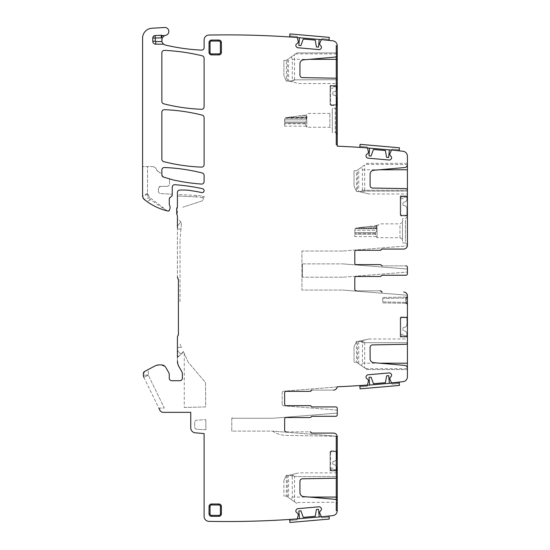 <?xml version="1.0" encoding="UTF-8"?>
<svg xmlns="http://www.w3.org/2000/svg" width="550" height="550" viewBox="0 0 550 550"><rect width="100%" height="100%" fill="white"/><g stroke="black" fill="none" stroke-linecap="round" stroke-linejoin="round"><path stroke-width="0.41" stroke-dasharray="2.75 2.06" d="M336.263 105.531L337.253 105.531L336.263 105.531L336.263 85.525L336.263 105.043L336.263 85.525L336.263 86.687L337.253 86.687L337.253 83.545L336.263 83.545L336.263 86.687L336.263 80.726L336.263 83.545L337.253 83.545L336.263 83.552L336.263 80.726L336.263 83.552L337.253 83.552L337.253 79.839L336.263 79.839L336.263 78.286L336.263 80.726L336.263 79.688L337.253 79.688L292.291 79.839L292.291 59.338L291.39 56.808L296.945 52.917L336.263 52.917L336.263 56.396L336.263 52.917L337.253 52.917L336.263 52.917L336.263 45.753L336.263 52.917L337.253 52.917L337.253 45.753L337.253 54.182L336.263 54.182L336.263 45.753L337.253 45.753L336.263 45.753L337.253 45.753L336.263 45.753L337.253 45.753L336.263 45.753L337.253 45.753L336.263 45.753L336.263 54.182L337.253 54.182A2.963 2.963 0 0 1 334.544 57.138L303.559 59.847A3.953 3.953 0 0 0 299.949 63.786L299.949 75.151A2.468 2.468 0 0 0 302.376 77.619L335.796 78.203A1.485 1.485 0 0 1 337.253 79.688L337.253 86.687L337.253 85.525L337.253 86.687L336.263 86.687L336.263 105.531L337.253 105.531L337.253 144.678L336.263 144.678L337.253 144.678L336.263 144.678L336.263 134.434L336.263 144.678L337.253 144.678L336.263 144.678L336.263 134.434L337.253 134.434L336.263 134.434L336.263 144.678L337.253 144.678L336.263 144.678L337.253 144.678L337.253 134.434L336.263 134.434L336.263 106.274L336.263 134.434L336.263 106.274L337.253 106.274L336.263 106.274L336.263 134.434L337.253 134.434L337.253 106.274L336.263 106.274L336.263 105.531L336.263 106.274L336.263 105.531L337.253 105.531L330.584 105.531L330.584 105.043L330.584 105.531L336.263 105.531L336.263 105.043L336.263 106.274L337.253 106.274L337.253 134.434L337.253 105.531L337.253 106.274L335.273 108.254L335.273 132.461L335.273 108.254L332.31 108.254L332.31 130.976L332.31 108.254M337.253 86.02L330.584 86.02L337.253 86.02L337.253 105.043L337.253 85.525L330.584 85.525L330.584 105.043L330.584 85.525L337.253 85.525M336.263 476.726L337.253 476.726L336.263 476.726M337.253 413.112L272.532 418.275L232.265 418.275L232.265 417.752L232.265 418.275L272.532 418.275L337.253 413.112L337.253 414.817A1.485 1.485 0 0 1 335.768 416.295L312.056 416.295A0.99 0.99 0 0 0 311.135 416.914A0.99 0.99 0 0 1 310.221 417.533L310.076 417.533A0.99 0.99 0 0 0 310.991 416.914A0.99 0.99 0 0 1 310.076 417.533L286.117 417.533A1.485 1.485 0 0 0 284.632 419.011A1.485 1.485 0 0 1 286.117 417.533A1.485 1.485 0 0 0 284.632 419.011L284.632 430.375A1.485 1.485 0 0 0 286.117 431.86A1.485 1.485 0 0 1 284.632 430.375A1.485 1.485 0 0 0 286.117 431.86L310.076 431.86A0.99 0.99 0 0 1 310.991 432.479A0.99 0.99 0 0 0 311.912 433.098L333.548 433.098A3.706 3.706 0 0 1 337.253 436.796L337.253 450.883L336.263 450.883L337.253 450.883L337.253 472.869L336.263 472.862L336.263 475.688L336.263 450.883L336.263 451.371L336.263 450.883L337.253 450.883L337.253 436.796L337.253 450.883L336.263 450.883L336.263 436.796L337.253 436.796L336.263 436.796L337.253 436.796L336.263 436.796L337.253 436.796L336.263 436.796L336.263 450.883L330.584 450.883L330.584 451.371L330.584 450.883L336.263 450.883L336.263 436.796L337.253 436.796L336.263 436.796L336.263 476.575L336.263 472.869L337.253 472.862L337.253 476.726A1.485 1.485 0 0 1 335.796 478.211L302.376 478.796A2.468 2.468 0 0 0 299.949 481.264L299.949 492.628A3.953 3.953 0 0 0 303.559 496.567L334.544 499.276A2.963 2.963 0 0 1 337.253 502.232L336.263 502.507L336.263 503.498L337.253 503.498L337.253 510.661L336.263 510.661L337.253 510.661L336.263 510.661L336.263 503.498L336.263 510.661L337.253 510.661L336.263 510.661L336.263 503.498L337.253 503.498L336.263 503.498L336.263 510.661L337.253 510.661L336.263 510.661L337.253 510.661L337.253 503.498L337.253 510.661A4.943 4.943 0 0 1 332.867 515.577A946.77 946.77 0 0 1 323.256 516.608L321.324 516.773L319.715 512.985L319.674 511.885L321.062 510.242A1.732 1.732 0 0 0 321.454 508.977L321.441 508.805A1.732 1.732 0 0 0 320.829 507.629L320.32 507.203A1.732 1.732 0 0 0 319.062 506.804L297.846 508.661A1.732 1.732 0 0 0 296.677 509.272L296.251 509.781A1.732 1.732 0 0 0 295.852 511.046L295.866 511.218A1.732 1.732 0 0 0 296.478 512.394L298.121 513.776L298.279 514.862L297.351 518.87L295.419 519.042L297.351 518.87M330.584 469.728L330.584 451.371L330.584 470.889L330.584 469.728L337.253 469.728L337.253 470.889L336.263 470.889L337.253 470.889L337.253 450.883L336.263 450.883M337.253 476.726L336.263 476.575L336.263 478.129L336.263 476.575L292.291 476.575L292.291 497.076L291.39 499.606L296.945 503.498L295.536 502.507L336.263 502.232L336.263 503.498L336.263 500.019L336.263 503.498L337.253 503.498L337.253 502.232L336.263 502.232L337.253 502.232M375.781 232.506L376.963 230.244L354.791 230.244L354.791 229.542L354.791 232.506L354.791 230.244L376.963 230.244L376.427 228.724L355.039 228.724L354.791 229.542L355.575 228.236A1.485 1.485 0 0 1 356.077 228.071A1.485 1.485 0 0 0 355.575 228.236L355.039 228.724L376.427 228.724L376.427 227.817L356.077 228.071L368.232 226.476L358.057 227.817L376.427 227.817L376.709 226.476L368.232 226.476L376.709 226.476L377.025 225.699L377.025 237.696L377.025 225.699L368.232 226.476L377.025 225.699L376.317 228.236L376.963 230.244L375.781 232.506L354.791 232.506L354.791 236.583L354.791 232.506L375.781 232.506L354.791 232.506M375.739 234.898L375.196 232.506L375.444 234.238L354.791 234.238L375.444 234.238L376.379 236.583L354.791 236.583M378.647 225.101L375.918 225.459L378.909 224.709M399.994 225.699L399.994 236.851L399.994 225.699M376.379 236.583L377.025 237.696L399.994 237.696L399.994 236.851M402.469 223.458L402.469 239.119L402.469 223.458M402.469 241.402L402.469 218.673L402.469 241.402M405.433 220.158L405.433 241.402L405.433 220.158M402.469 242.88L405.433 242.88L405.433 241.402M407.406 218.419L407.406 244.86L407.406 218.419M382.064 265.856A0.99 0.99 0 0 1 381.15 265.238A0.99 0.99 0 0 0 382.064 265.856L405.928 265.856A1.485 1.485 0 0 1 407.406 267.341A1.485 1.485 0 0 0 405.928 265.856L382.209 265.856A0.99 0.99 0 0 1 381.294 265.238A0.99 0.99 0 0 0 380.38 264.619L356.269 264.619A1.485 1.485 0 0 1 354.791 263.141L354.791 251.776L354.791 263.141A1.485 1.485 0 0 0 356.269 264.619A1.485 1.485 0 0 1 354.791 263.141L354.791 251.776A1.485 1.485 0 0 1 356.269 250.291A1.485 1.485 0 0 0 354.791 251.776A1.485 1.485 0 0 1 356.269 250.291L380.236 250.291A0.99 0.99 0 0 0 381.15 249.673A0.99 0.99 0 0 1 382.064 249.061L403.7 249.061A3.706 3.706 0 0 0 407.371 245.877A3.706 3.706 0 0 1 403.7 249.061A3.706 3.706 0 0 0 407.406 245.355L407.406 156.172A4.943 4.943 0 0 0 403.019 151.264A946.77 946.77 0 0 0 393.408 150.226L391.476 150.061L389.868 153.849L389.833 154.949L391.215 156.599A1.732 1.732 0 0 1 391.614 157.857L391.6 158.029A1.732 1.732 0 0 1 390.988 159.204L390.479 159.631A1.732 1.732 0 0 1 389.214 160.029L368.005 158.173A1.732 1.732 0 0 1 366.829 157.561L366.403 157.053A1.732 1.732 0 0 1 366.004 155.794L366.018 155.616A1.732 1.732 0 0 1 366.63 154.447L368.28 153.065L368.438 151.972L367.51 147.964L365.578 147.792A946.77 946.77 0 0 0 337.253 146.162L337.253 134.434L335.273 132.461L332.31 132.461L332.31 130.976M407.406 190.259L362.45 190.259L361.481 191.146L407.406 191.146L363.914 191.146L364.678 190.259L407.406 190.259L407.406 193.971L407.406 190.107A1.485 1.485 0 0 0 405.948 188.623L372.536 188.038A2.468 2.468 0 0 1 370.109 185.57L370.109 174.206A3.953 3.953 0 0 1 373.711 170.273L404.704 167.558A2.963 2.963 0 0 0 407.406 164.608L365.695 164.326L356.517 170.748L358.744 169.194L358.744 191.51L357.507 191.503L357.507 170.06M362.45 190.259L362.45 169.764L361.549 167.228L367.104 163.336L407.406 163.336L407.406 164.326M407.406 196.439L407.406 215.958L407.406 215.462L400.737 215.462L400.737 195.944L400.737 215.958L400.737 215.462L407.406 215.462L407.406 196.439L400.737 196.439L407.406 196.439M407.406 195.944L407.406 197.106L407.406 195.944L400.737 195.944L407.406 195.944M363.914 191.146L361.089 192.046L369.119 193.971L407.406 193.971M358.744 191.51L368.672 193.861L359.116 191.572L356.517 191.503L356.517 170.748L354.049 170.748L354.049 185.817A1.485 1.485 0 0 0 354.179 186.423L356.517 191.503M364.678 190.259L364.678 165.034M357.507 191.503L356.441 191.503L354.179 186.423A1.485 1.485 0 0 1 354.049 185.817L354.049 170.748L356.517 170.748M361.549 167.228L358.744 169.194M361.481 191.146L359.521 191.668M407.406 163.336L367.104 163.336L365.695 164.326M357.507 341.447L356.441 341.447L354.179 346.528A1.485 1.485 0 0 0 354.049 347.126A1.485 1.485 0 0 1 354.179 346.528L356.441 341.447L359.116 341.378L368.672 339.082L357.507 341.447L357.507 362.89L367.104 369.607L364.678 367.909L364.678 342.691L363.914 341.798L361.089 340.904L369.119 338.979L407.406 338.979L407.406 341.798L407.406 338.979M284.02 480.418A1.485 1.485 0 0 0 283.896 481.016L283.896 496.086L283.896 481.016A1.485 1.485 0 0 1 284.02 480.418L286.282 475.337L288.379 475.337L286.282 475.337L284.02 480.418M272.532 431.118L274.189 432.08A24.702 24.702 0 0 0 286.11 435.38L337.212 436.274L272.532 431.118L274.189 432.08A24.702 24.702 0 0 0 286.11 435.38L337.212 436.274L272.532 431.118L337.212 436.274A3.706 3.706 0 0 0 333.548 433.098A3.706 3.706 0 0 1 337.212 436.274L272.532 431.118L232.265 431.118L272.532 431.118M286.364 475.337L286.364 496.086L283.896 496.086L286.364 496.086L291.39 499.606M288.585 475.331L288.956 475.269L288.585 475.331L288.585 497.64M286.364 81.077L284.02 76.003A1.485 1.485 0 0 1 283.896 75.398L283.896 60.328L283.896 75.398A1.485 1.485 0 0 0 284.02 76.003L286.282 81.077L287.354 81.077L287.354 59.634L286.364 60.328L286.364 81.077L288.379 81.077L287.354 81.077M180.049 301.689L180.049 240.048L180.049 301.689M184.271 353.506L184.271 407.481L205.707 406.918L205.501 382.525L188.231 362.223L183.308 351.395L180.84 354.393L177.423 357.06L177.423 350.322L180.84 354.393M184.271 407.481L205.707 406.918L205.501 382.525L188.231 362.223L183.308 351.395M183.336 351.443A9.316 9.316 0 0 1 180.943 354.509L177.423 357.466L177.423 347.373L181.486 347.373L180.049 344.218L181.486 347.373L177.423 347.373L177.423 337.246L177.918 335.768A2.468 2.468 0 0 0 178.413 334.283L177.918 335.768A2.468 2.468 0 0 0 177.423 337.246L177.918 335.768M406.106 298.052L406.464 297.062L405.749 297.076L406.787 297L406.106 298.052L405.749 297.076L382.704 297.474L405.749 297.076L406.106 298.052L406.464 297.062L407.144 296.773L406.106 298.052M232.265 431.159L231.77 431.118L232.265 431.159M231.77 418.275L231.77 431.118L231.77 418.275L232.265 417.752L231.77 418.275M282.164 404.332L282.164 392.686A1.485 1.485 0 0 1 283.525 391.208A1.485 1.485 0 0 0 282.164 392.686L282.164 404.332A1.485 1.485 0 0 0 283.525 405.811A1.485 1.485 0 0 1 282.164 404.332M364.678 342.691L407.406 342.691L407.406 341.798L407.406 342.691L362.45 342.691L362.45 363.186L361.549 365.716M362.45 342.691L361.481 341.798L359.521 341.282M400.737 317.488L400.737 336.504L400.737 316.993L400.737 317.488L407.406 317.488L407.406 316.993L407.406 336.999L400.737 336.999L400.737 335.837L400.737 336.999L400.737 336.504L400.737 336.999L407.406 336.999L407.406 335.837L407.406 336.999L400.737 336.999L407.406 336.999L407.406 317.488L400.737 317.488M406.429 302.906L406.429 303.6L405.749 302.321L405.749 303.311L406.429 303.6L405.749 303.311L405.749 302.321L406.429 302.906L406.429 297.928L406.429 302.906L407.406 303.875L407.406 304.576L406.429 303.6L407.406 304.576L407.406 303.875L406.429 302.906M405.749 303.298L382.704 302.913L382.704 297.474L382.704 298.464L405.749 298.059L405.749 302.321L382.704 301.923L382.704 298.464L405.749 298.059L405.749 302.321L382.704 301.923L382.704 302.913L405.749 303.291M407.144 296.773L407.406 303.875L407.117 296.801M356.517 341.447L356.517 362.196L364.678 367.909M356.517 362.196L354.049 362.196L354.049 347.126L354.049 362.196L356.517 362.196L357.507 362.89M202.833 196.322A17.291 17.291 0 0 0 204.222 196.57A17.291 17.291 0 0 1 202.833 196.322A39.524 39.524 0 0 0 196.433 195.463L196.35 196.941A38.039 38.039 0 0 1 202.517 197.773A18.776 18.776 0 0 0 203.637 197.986A18.776 18.776 0 0 1 202.517 197.773A38.039 38.039 0 0 0 196.35 196.941L196.433 195.463A39.524 39.524 0 0 1 202.833 196.322L202.517 197.773L202.833 196.322A17.291 17.291 0 0 0 204.222 196.57L202.469 200.826L182.71 207.268L202.469 200.826L204.222 196.57A17.291 17.291 0 0 1 202.833 196.322A39.524 39.524 0 0 0 196.433 195.463L177.423 194.466L177.423 206.291L176.962 207.728A2.468 2.468 0 0 0 177.423 206.291L177.423 216.136L176.681 213.538A2.468 2.468 0 0 0 177.052 214.837A2.468 2.468 0 0 1 177.423 216.136A2.468 2.468 0 0 0 177.052 214.837A2.468 2.468 0 0 1 176.681 213.538L176.962 207.728A1.485 1.485 0 0 0 176.681 208.594L176.681 213.538M177.423 216.136L177.423 226.105L180.943 221.911L177.423 218.962L177.423 216.136L177.423 276.973L177.918 278.451A2.468 2.468 0 0 1 178.413 279.936L178.413 334.283L178.413 279.936L177.423 276.973L177.423 229.048L180.943 229.048L180.049 240.048L181.479 222.399A9.316 9.316 0 0 0 180.943 221.911L177.423 218.962L177.423 226.105L180.943 221.911A9.316 9.316 0 0 1 181.479 222.399L180.943 229.048L177.423 229.048L177.423 226.105L177.423 227.762M158.4 191.125C158.531 192.562 159.314 193.387 160.744 193.593L172.239 194.191L160.744 193.593A2.468 2.468 0 0 1 158.4 191.125L158.4 188.341L158.4 191.125M160.38 186.361L158.4 188.341A1.973 1.973 0 0 1 160.38 186.361L167.049 186.361L160.38 186.361M167.049 186.361A2.468 2.468 0 0 0 169.517 183.893C169.373 185.391 168.547 186.216 167.049 186.361M160.572 173.002L159.438 172.473A1.485 1.485 0 0 0 160.572 173.002L161.858 173.002L160.572 173.002M159.191 172.178L156.846 170.479A4.696 4.696 0 0 0 152.226 166.602C154.701 166.781 156.248 168.073 156.846 170.479A5.926 5.926 0 0 1 159.191 172.178M302.418 263.876L342.684 263.876L302.418 263.876L302.418 277.221L302.418 263.876M342.684 251.034L302.418 251.034L342.684 251.034L407.371 245.877L342.684 251.034M302.418 250.821L301.929 251.034L301.929 290.063L342.684 290.063L301.929 290.063L301.929 251.034L302.418 250.821M342.684 277.221L302.418 277.221L342.684 277.221L407.406 272.058L342.684 277.221M286.364 496.086L295.536 502.507M294.525 476.575L293.755 475.688L290.936 474.794L298.519 472.973L288.956 475.269L298.959 472.862L337.253 472.869L337.253 476.575L294.525 476.575L294.525 501.799M292.291 476.575L291.328 475.688L289.369 475.172M152.989 37.029L152.769 41.209A2.963 2.963 0 0 0 155.733 44.172L162.855 44.172A2.468 2.468 0 0 1 164.113 44.516M165.206 35.434A4.943 4.943 0 0 1 162.167 35.379L154.103 35.853M166.966 210.822L150.391 199.636C148.479 198.296 147.524 196.453 147.531 194.102L147.531 166.602L152.226 166.602L142.594 166.602L147.531 166.602L147.531 193.263L149.524 197.292L167.317 210.911A59.29 59.29 0 0 0 167.791 211.021A1.485 1.485 0 0 0 169.565 209.969L167.791 211.021L166.966 210.822C159.803 209 153.182 205.927 147.091 201.609L144.444 199.602L142.746 196.962L142.594 166.602M295.419 519.042A946.77 946.77 0 0 1 208.952 521.359A4.943 4.943 0 0 1 204.105 516.423L204.105 433.586L195.271 432.816A4.943 4.943 0 0 1 190.761 427.893L190.761 412.342L163.24 412.342A3.706 3.706 0 0 1 159.912 410.266L143.832 377.3A4.943 4.943 0 0 1 143.337 375.134A4.943 4.943 0 0 0 143.832 377.3L148.273 375.134L143.337 375.134L143.832 377.3L158.874 408.141L164.306 408.004L148.273 375.134L148.273 369.511L154.743 366.073L159.383 364.911L161.48 364.911L165.756 367.386A4.943 4.943 0 0 0 161.48 364.911A4.943 4.943 0 0 1 165.756 367.386L168.74 372.556L165.756 367.386M168.74 372.556A3.953 3.953 0 0 1 169.269 374.529L169.269 378.256L169.269 374.529L168.74 372.556A3.953 3.953 0 0 1 169.269 374.529L169.269 378.256C169.421 379.754 170.239 380.579 171.744 380.724L179.891 380.724A2.468 2.468 0 0 0 182.366 378.256C182.222 379.754 181.397 380.579 179.891 380.724A2.468 2.468 0 0 0 182.366 378.256L182.366 373.89L181.699 371.415L178.949 366.644L181.699 371.415A4.943 4.943 0 0 1 182.366 373.89L182.366 378.256L182.366 373.89A4.943 4.943 0 0 0 181.699 371.415L178.949 366.644L177.423 360.965A11.364 11.364 0 0 0 178.949 366.644A11.364 11.364 0 0 1 177.423 360.965L177.423 337.246M177.423 357.06L177.423 360.965M143.337 375.134L143.337 373.622L144.643 371.442L148.273 369.511L148.273 375.134L143.337 375.134L143.337 373.622A2.468 2.468 0 0 1 144.643 371.442L154.743 366.073A9.879 9.879 0 0 1 159.383 364.911L161.48 364.911M218.928 503.993L211.516 503.993A2.468 2.468 0 0 0 209.041 506.461L209.041 513.872A2.468 2.468 0 0 0 211.516 516.34L218.928 516.34A2.468 2.468 0 0 0 221.396 513.872L221.396 506.461A2.468 2.468 0 0 0 218.928 503.993M209.041 52.422A2.468 2.468 0 0 0 211.516 54.897L218.928 54.897A2.468 2.468 0 0 0 221.396 52.422L221.396 42.543A2.468 2.468 0 0 0 218.928 40.074L211.516 40.074A2.468 2.468 0 0 0 209.041 42.543L209.041 52.422M336.263 503.498L337.253 503.498M336.263 470.889L337.253 470.889M336.263 469.728L337.253 469.728L336.263 469.728M286.364 60.328L283.896 60.328L286.364 60.328L296.945 52.917L337.253 52.917L337.253 45.753A4.943 4.943 0 0 0 332.867 40.837A946.77 946.77 0 0 0 323.256 39.806L321.324 39.641L319.715 43.429L319.674 44.529L321.062 46.172A1.732 1.732 0 0 1 321.454 47.438L321.441 47.609A1.732 1.732 0 0 1 320.829 48.785L320.32 49.211A1.732 1.732 0 0 1 319.062 49.61L297.846 47.754A1.732 1.732 0 0 1 296.677 47.142L296.251 46.633A1.732 1.732 0 0 1 295.852 45.368L295.866 45.196A1.732 1.732 0 0 1 296.478 44.021L298.121 42.639L298.279 41.552L297.351 37.544L295.419 37.373A946.77 946.77 0 0 0 208.952 35.056A4.943 4.943 0 0 0 204.105 39.992L204.105 47.644A2.468 2.468 0 0 1 201.52 50.112A197.622 197.622 0 0 1 165.516 45.079A4.998 4.998 0 0 1 165.66 35.317A3.953 3.953 0 0 0 168.795 30.931A3.953 3.953 0 0 0 164.642 27.5L151.889 28.249A9.879 9.879 0 0 0 142.594 38.115L142.594 195.752A4.943 4.943 0 0 0 144.444 199.602A59.29 59.29 0 0 0 167.791 211.021A1.485 1.485 0 0 0 169.565 209.969L169.929 208.615A2.468 2.468 0 0 0 170.012 207.976L169.565 209.969M291.39 56.808L287.354 59.634M288.585 81.091L288.956 81.146L288.585 81.091L288.585 58.774M143.014 197.746L142.594 195.752L147.531 193.263M149.524 197.292L144.444 199.602M144.595 199.726C151.401 205.109 158.978 208.835 167.317 210.911M177.423 348.659L177.423 350.322L180.943 354.509M171.744 380.724L179.891 380.724L171.744 380.724A2.468 2.468 0 0 1 169.269 378.256A2.468 2.468 0 0 0 171.744 380.724M158.874 408.141L164.306 408.004L148.273 375.134L143.832 377.3M310.991 416.914A0.99 0.99 0 0 1 311.912 416.295A0.99 0.99 0 0 0 310.991 416.914M337.253 410.094L283.525 405.811L337.253 410.094L337.253 408.389A1.485 1.485 0 0 0 335.768 406.911A1.485 1.485 0 0 1 337.253 408.389A1.485 1.485 0 0 0 335.768 406.911L312.056 406.911A0.99 0.99 0 0 1 311.135 406.292A0.99 0.99 0 0 0 310.221 405.673L310.076 405.673A0.99 0.99 0 0 1 310.991 406.292A0.99 0.99 0 0 0 311.912 406.911A0.99 0.99 0 0 1 310.991 406.292A0.99 0.99 0 0 0 310.076 405.673L286.117 405.673A1.485 1.485 0 0 1 284.632 404.195A1.485 1.485 0 0 0 286.117 405.673A1.485 1.485 0 0 1 284.632 404.195L284.632 392.831A1.485 1.485 0 0 1 286.117 391.346L310.076 391.346A0.99 0.99 0 0 0 310.991 390.727A0.99 0.99 0 0 1 311.912 390.108L333.548 390.108A3.706 3.706 0 0 0 337.212 386.932A3.706 3.706 0 0 1 333.548 390.108L312.056 390.108A0.99 0.99 0 0 0 311.135 390.727A0.99 0.99 0 0 1 310.221 391.346L286.117 391.346A1.485 1.485 0 0 0 284.632 392.831L284.632 404.195L284.632 392.831A1.485 1.485 0 0 1 286.117 391.346M311.912 416.295L335.768 416.295A1.485 1.485 0 0 0 337.253 414.817L337.253 408.389M284.632 419.011L284.632 430.375L284.632 419.011M337.212 386.932L283.525 391.208L337.212 386.932M367.104 369.607L407.406 369.607L367.104 369.607M407.406 342.691L407.406 342.843A1.485 1.485 0 0 1 405.948 344.321L372.536 344.905A2.468 2.468 0 0 0 370.109 347.373L370.109 358.737A3.953 3.953 0 0 0 373.711 362.677L404.704 365.386A2.963 2.963 0 0 1 407.406 368.342L407.406 369.607M400.737 316.993L407.406 316.993L400.737 316.993M407.371 295.219L342.684 290.063L407.371 295.219A3.706 3.706 0 0 0 403.7 292.043A3.706 3.706 0 0 1 407.371 295.219M407.406 269.039L342.684 263.876L407.406 269.039L407.406 267.341A1.485 1.485 0 0 0 405.928 265.856M196.433 195.463L177.423 194.466L177.423 206.291L177.423 192.486A2.468 2.468 0 0 1 179.891 190.018L183.92 190.018A39.524 39.524 0 0 1 189.358 190.396A169.214 169.214 0 0 1 201.712 192.583A1.973 1.973 0 0 0 204.057 191.07A1.973 1.973 0 0 0 202.551 188.719A197.622 197.622 0 0 0 174.886 184.704A2.468 2.468 0 0 0 172.239 187.172L172.239 194.191M169.517 178.86L169.517 183.893L169.517 178.86L163.632 177.121A2.468 2.468 0 0 1 161.858 174.749L161.858 173.002L161.858 174.749L163.632 177.121L169.517 178.86M170.012 207.976L170.012 206.559A1.238 1.238 0 0 0 169.895 206.037L170.012 207.976A2.468 2.468 0 0 1 169.929 208.615M172.239 194.693A2.468 2.468 0 0 1 170.754 196.955A2.468 2.468 0 0 0 169.269 199.217L170.754 196.955A2.468 2.468 0 0 0 172.239 194.693L170.754 196.955A2.468 2.468 0 0 0 169.269 199.217L169.269 204.146A2.468 2.468 0 0 0 169.503 205.191L169.895 206.037A1.238 1.238 0 0 1 170.012 206.559M169.503 205.191A2.468 2.468 0 0 1 169.269 204.146L169.269 199.217L169.269 204.146L169.895 206.037M356.269 290.806A1.485 1.485 0 0 1 354.791 289.321A1.485 1.485 0 0 0 356.269 290.806L380.236 290.806A0.99 0.99 0 0 1 381.15 291.424A0.99 0.99 0 0 0 382.064 292.043L382.209 292.043A0.99 0.99 0 0 1 381.294 291.424A0.99 0.99 0 0 0 380.38 290.806L356.269 290.806A1.485 1.485 0 0 1 354.791 289.321L354.791 277.963A1.485 1.485 0 0 1 356.269 276.478L380.236 276.478A0.99 0.99 0 0 0 381.15 275.859A0.99 0.99 0 0 1 380.236 276.478L380.38 276.478A0.99 0.99 0 0 0 381.294 275.859A0.99 0.99 0 0 1 382.209 275.241L405.928 275.241A1.485 1.485 0 0 0 407.406 273.762A1.485 1.485 0 0 1 405.928 275.241A1.485 1.485 0 0 0 407.406 273.762L407.406 267.341M381.15 275.859A0.99 0.99 0 0 1 382.064 275.241A0.99 0.99 0 0 0 381.15 275.859M380.236 264.619A0.99 0.99 0 0 1 381.15 265.238A0.99 0.99 0 0 0 380.236 264.619M407.406 272.058L407.406 273.762M356.269 276.478A1.485 1.485 0 0 0 354.791 277.963L354.791 289.321L354.791 277.963A1.485 1.485 0 0 1 356.269 276.478M407.406 215.958L400.737 215.958L407.406 215.958M337.253 79.688L294.525 79.839L293.755 80.726L290.936 81.62L288.956 81.146L291.328 80.726L292.291 79.839M289.369 81.242L298.959 83.552L336.263 83.552M294.525 79.839L294.525 54.615M286.117 431.86L310.221 431.86A0.99 0.99 0 0 1 311.135 432.479A0.99 0.99 0 0 0 312.056 433.098L333.548 433.098M335.768 416.295A1.485 1.485 0 0 0 337.253 414.817M311.912 406.911L335.768 406.911M382.064 275.241L405.928 275.241M356.269 250.291L380.38 250.291A0.99 0.99 0 0 0 381.294 249.673A0.99 0.99 0 0 1 382.209 249.061L403.7 249.061M176.681 208.594A1.485 1.485 0 0 1 176.962 207.728A2.468 2.468 0 0 0 177.423 206.291M177.423 276.973A2.468 2.468 0 0 0 177.918 278.451M178.413 279.936L178.413 334.283M159.383 364.911A9.879 9.879 0 0 0 154.743 366.073M161.858 174.749A2.468 2.468 0 0 0 163.632 177.121L172.233 179.664A19.766 19.766 0 0 0 173.601 180.015A197.622 197.622 0 0 0 201.451 184.071A2.468 2.468 0 0 0 204.105 181.603L204.105 175.388A2.468 2.468 0 0 0 202.242 172.996A182.799 182.799 0 0 0 164.429 167.516A2.468 2.468 0 0 0 161.858 169.984L161.858 174.749M321.324 516.773L323.256 516.608M403.7 292.043A3.706 3.706 0 0 1 407.406 295.749L407.406 376.777A4.943 4.943 0 0 1 403.019 381.686A946.77 946.77 0 0 1 393.408 382.717L391.476 382.889L389.868 379.094L389.833 378.001L391.215 376.351A1.732 1.732 0 0 0 391.614 375.086L391.6 374.914A1.732 1.732 0 0 0 390.988 373.746L390.479 373.312A1.732 1.732 0 0 0 389.214 372.921L368.005 374.777A1.732 1.732 0 0 0 366.829 375.382L366.403 375.891A1.732 1.732 0 0 0 366.004 377.156L366.018 377.328A1.732 1.732 0 0 0 366.63 378.503L368.28 379.885L368.438 380.971L367.51 384.986L365.578 385.151A946.77 946.77 0 0 1 337.253 386.788L337.232 386.788A3.706 3.706 0 0 1 333.548 390.108M201.534 167.131A2.468 2.468 0 0 0 204.105 164.663L204.105 117.542A2.468 2.468 0 0 0 202.242 115.149A182.799 182.799 0 0 0 164.429 109.677A2.468 2.468 0 0 0 161.858 112.145L161.858 159.259A2.468 2.468 0 0 0 163.721 161.652A182.799 182.799 0 0 0 201.534 167.131M204.105 58.218L204.105 106.817A2.468 2.468 0 0 1 201.534 109.285A182.799 182.799 0 0 1 163.721 103.806A2.468 2.468 0 0 1 161.858 101.413L161.858 52.828A2.468 2.468 0 0 1 164.45 50.359A197.622 197.622 0 0 1 202.221 55.818A2.468 2.468 0 0 1 204.105 58.218M336.263 436.796L336.263 510.661L336.263 436.796M337.253 83.545L337.253 86.687L330.584 86.687M336.263 45.753L336.263 144.678L336.263 45.753M332.31 113.032L332.31 128.7L332.31 113.032M306.494 114.544L305.759 115.039A0.99 0.99 0 0 0 306.494 114.544L305.759 115.039A0.99 0.99 0 0 0 306.494 114.544L306.879 114.283M329.842 126.424L329.842 113.438L329.842 126.424M306.549 116.05L298.079 116.05L285.924 117.652A1.485 1.485 0 0 0 285.423 117.81A1.485 1.485 0 0 1 285.924 117.652L303.971 115.273L298.079 116.05L306.549 116.05L306.274 117.391L287.897 117.391L306.274 117.391L306.866 115.273L303.971 115.273L306.866 115.273L306.866 127.27L306.549 116.05M306.157 117.81L306.274 118.298L284.879 118.298L285.423 117.81L284.632 119.123L284.632 123.076L284.879 118.298L306.274 118.298L306.804 119.824L305.628 122.086L284.632 122.086L305.628 122.086L284.632 122.086L305.628 122.086L306.804 119.824L306.157 117.81L285.423 117.81L306.157 117.81M305.587 124.479L305.044 122.086L304.947 123.076L306.866 127.27L329.842 127.27L332.31 128.7M284.632 123.076L284.632 126.163L284.632 123.076L304.947 123.076L284.632 123.076M205.817 419.657L205.906 429.736L205.817 419.657L196.123 420.166L205.817 419.657M205.906 429.736L196.123 429.227L194.714 427.742L194.714 421.644L196.123 420.166L194.714 421.644L194.714 427.742L196.123 429.227L205.906 429.736M336.758 88.736A2.963 2.963 0 0 1 333.795 91.699A2.963 2.963 0 0 0 336.758 88.736L336.758 85.525L336.758 88.736M330.089 103.806L330.089 85.525L336.758 85.525L336.758 86.763L336.758 85.525L333.795 85.525L333.795 86.763L333.795 85.525L330.089 85.525L336.758 85.525L330.089 85.525L330.089 88.241L333.795 88.241L333.795 85.525L333.795 88.241L330.089 88.241L330.089 85.525L330.089 104.796L330.089 103.806L331.072 104.796A0.99 0.99 0 0 1 330.089 103.806L331.072 104.796A0.99 0.99 0 0 1 330.089 103.806M336.758 104.796L330.089 104.796L336.758 104.796L336.758 98.127L336.758 104.796M333.795 95.157A2.963 2.963 0 0 1 336.758 98.127A2.963 2.963 0 0 0 333.795 95.157A0.99 0.99 0 0 1 332.805 94.174L332.805 92.689A0.99 0.99 0 0 1 333.795 91.699A0.99 0.99 0 0 0 332.805 92.689L332.805 94.174A0.99 0.99 0 0 0 333.795 95.157M406.911 199.155A2.963 2.963 0 0 1 403.947 202.125A2.963 2.963 0 0 0 406.911 199.155L406.911 195.944L406.911 199.155M400.242 214.225L400.242 195.944L406.911 195.944L406.911 197.182L406.911 195.944L403.947 195.944L403.947 197.182L403.947 195.944L400.242 195.944L406.911 195.944L400.242 195.944L400.242 198.667L403.947 198.667L403.947 195.944L403.947 198.667L400.242 198.667L400.242 195.944L400.242 215.215L400.242 214.225L401.232 215.215A0.99 0.99 0 0 1 400.242 214.225L401.232 215.215A0.99 0.99 0 0 1 400.242 214.225M406.911 215.215L400.242 215.215L406.911 215.215L406.911 208.546L406.911 215.215M403.947 205.583A2.963 2.963 0 0 1 406.911 208.546A2.963 2.963 0 0 0 403.947 205.583A0.99 0.99 0 0 1 402.957 204.593L402.957 203.108A0.99 0.99 0 0 1 403.947 202.125A0.99 0.99 0 0 0 402.957 203.108L402.957 204.593A0.99 0.99 0 0 0 403.947 205.583M336.758 467.679A2.963 2.963 0 0 0 333.795 464.716A2.963 2.963 0 0 1 336.758 467.679L336.758 470.889L336.758 467.679M330.089 452.609L330.089 470.889L336.758 470.889L336.758 469.652L336.758 470.889L333.795 470.889L333.795 469.652L333.795 470.889L330.089 470.889L336.758 470.889L330.089 470.889L330.089 468.174L333.795 468.174L333.795 470.889L333.795 468.174L330.089 468.174L330.089 470.889L330.089 451.619L330.089 452.609L331.072 451.619A0.99 0.99 0 0 0 330.089 452.609L331.072 451.619A0.99 0.99 0 0 0 330.089 452.609M336.758 451.619L330.089 451.619L336.758 451.619L336.758 458.294L336.758 451.619M333.795 461.257A2.963 2.963 0 0 0 336.758 458.294A2.963 2.963 0 0 1 333.795 461.257A0.99 0.99 0 0 0 332.805 462.241L332.805 463.726A0.99 0.99 0 0 0 333.795 464.716A0.99 0.99 0 0 1 332.805 463.726L332.805 462.241A0.99 0.99 0 0 1 333.795 461.257M406.911 333.788A2.963 2.963 0 0 0 403.947 330.825A2.963 2.963 0 0 1 406.911 333.788L406.911 336.999L406.911 333.788M400.242 318.718L400.242 336.999L406.911 336.999L406.911 335.768L406.911 336.999L403.947 336.999L403.947 335.768L403.947 336.999L400.242 336.999L406.911 336.999L400.242 336.999L400.242 334.283L403.947 334.283L403.947 336.999L403.947 334.283L400.242 334.283L400.242 336.999L400.242 317.735L400.242 318.718L401.232 317.735A0.99 0.99 0 0 0 400.242 318.718L401.232 317.735A0.99 0.99 0 0 0 400.242 318.718M406.911 317.735L400.242 317.735L406.911 317.735L406.911 324.404L406.911 317.735M403.947 327.367A2.963 2.963 0 0 0 406.911 324.404A2.963 2.963 0 0 1 403.947 327.367A0.99 0.99 0 0 0 402.957 328.357L402.957 329.835A0.99 0.99 0 0 0 403.947 330.825A0.99 0.99 0 0 1 402.957 329.835L402.957 328.357A0.99 0.99 0 0 1 403.947 327.367M337.253 45.753L337.253 144.678M337.253 54.182L337.253 52.917L336.263 52.917M337.253 105.531L337.253 105.043L330.584 105.043L337.253 105.043M337.253 436.796L337.253 510.661M336.263 472.869L337.253 472.869M316.436 46.956L315.226 40.095L303.277 39.05L300.891 45.595L298.822 45.416L299.496 37.73L319.179 39.449L318.505 47.142L316.436 46.956M299.496 37.73L319.179 39.449M329.285 37.359L329.024 40.315L289.651 36.871L289.905 33.914L329.285 37.359M329.113 39.325L329.024 40.315L321.64 39.669L321.729 38.679L329.113 39.325L329.024 40.315L321.64 39.669L321.729 38.679L329.113 39.325M289.651 36.871L289.733 35.881L289.651 36.871L297.034 37.51L289.651 36.871M297.117 36.527L297.034 37.51L297.117 36.527L289.733 35.881L297.117 36.527M386.588 157.382L385.385 150.521L373.429 149.476L371.051 156.021L368.974 155.836L369.648 148.149L389.338 149.875L388.664 157.561L386.588 157.382M369.648 148.149L389.338 149.875M399.438 147.778L399.183 150.734L359.803 147.29L360.064 144.334L399.438 147.778M399.266 149.751L399.183 150.734L391.799 150.088L391.882 149.105L399.266 149.751L399.183 150.734L391.799 150.088L391.882 149.105L399.266 149.751M359.803 147.29L359.893 146.307L359.803 147.29L367.187 147.936L359.803 147.29M367.276 146.953L367.187 147.936L367.276 146.953L359.893 146.307L367.276 146.953M316.436 509.458L315.226 516.319L303.277 517.364L300.898 510.812L298.822 510.998L299.496 518.684L319.186 516.966L318.512 509.272L316.436 509.458M299.496 518.684L319.186 516.966M329.285 519.056L289.912 522.5L289.651 519.544L289.74 520.534L289.651 519.544L329.031 516.099L321.647 516.746L321.729 517.736L329.113 517.089L329.031 516.099L321.647 516.746L321.729 517.736L329.113 517.089L329.031 516.099L329.285 519.056M297.124 519.888L297.034 518.904L297.124 519.888L289.74 520.534L297.124 519.888M386.616 375.822L385.406 382.683L373.457 383.728L371.071 377.183L369.002 377.362L369.669 385.055L389.359 383.329L388.685 375.643L386.616 375.822M369.669 385.055L389.359 383.329M399.458 385.419L360.085 388.871L359.831 385.914L359.913 386.897L359.831 385.914L399.204 382.47L391.82 383.116L391.909 384.099L399.286 383.453L399.204 382.47L391.82 383.116L391.909 384.099L399.286 383.453L399.204 382.47L399.458 385.419M367.297 386.251L367.214 385.268L367.297 386.251L359.913 386.897L367.297 386.251M295.536 53.907L337.253 53.907M336.263 132.715L337.253 132.715L336.263 132.715M291.328 80.726L293.755 80.726M336.263 451.371L330.584 451.371L336.263 451.371M336.263 470.394L330.584 470.394L336.263 470.394M291.328 475.688L293.755 475.688M376.317 228.236L355.575 228.236L376.317 228.236M375.1 233.496L354.791 233.496L375.1 233.496M379.534 169.764L362.45 169.764M358.744 341.44L358.744 363.756M287.354 475.337L287.354 496.781M407.144 297.468L406.429 297.928L407.144 297.468M150.391 199.636L147.091 201.609M147.531 194.102L142.746 196.962M365.695 368.617L407.406 368.617M362.45 363.186L379.534 363.186M361.481 341.798L363.914 341.798M407.406 336.504L400.737 336.504L407.406 336.504M196.35 196.941L177.423 195.951L196.35 196.941M292.291 497.076L309.375 497.076M309.375 59.338L292.291 59.338M337.253 107.999L336.263 107.999L337.253 107.999M306.804 119.824L284.632 119.824L306.804 119.824M305.284 123.812L284.632 123.812L305.284 123.812M402.469 222.434L399.994 223.864L379.466 223.864M399.994 237.696L402.469 239.119M407.406 216.7L405.433 218.673L402.469 218.673M405.433 242.88L407.406 244.86M406.058 303.366L406.429 303.6M400.737 335.837L407.406 335.837M407.406 197.106L400.737 197.106M308.131 113.438L329.842 113.438L332.31 112.014M306.226 126.163L284.632 126.163M333.795 86.763L336.758 86.763M403.947 197.182L406.911 197.182M333.795 469.652L336.758 469.652M403.947 335.768L406.911 335.768"/><path stroke-width="0.82" d="M382.064 265.856L382.209 265.856A0.99 0.99 0 0 1 381.294 265.238A0.99 0.99 0 0 0 380.38 264.619L356.269 264.619A1.485 1.485 0 0 1 354.791 263.141L354.791 251.776A1.485 1.485 0 0 1 356.269 250.291L380.38 250.291A0.99 0.99 0 0 0 381.294 249.673A0.99 0.99 0 0 1 382.209 249.061L403.7 249.061A3.706 3.706 0 0 0 407.406 245.355L407.406 190.107A1.485 1.485 0 0 0 405.948 188.623L372.536 188.038A2.468 2.468 0 0 1 370.109 185.57L370.109 174.206A3.953 3.953 0 0 1 373.711 170.273L404.704 167.558A2.963 2.963 0 0 0 407.406 164.608L407.406 156.172A4.943 4.943 0 0 0 403.019 151.264A946.77 946.77 0 0 0 393.408 150.226L391.476 150.061L389.868 153.849L389.833 154.949L391.215 156.599A1.732 1.732 0 0 1 391.614 157.857L391.6 158.029A1.732 1.732 0 0 1 390.988 159.204L390.479 159.631A1.732 1.732 0 0 1 389.214 160.029L368.005 158.173A1.732 1.732 0 0 1 366.829 157.561L366.403 157.053A1.732 1.732 0 0 1 366.004 155.794L366.018 155.616A1.732 1.732 0 0 1 366.63 154.447L368.28 153.065L368.438 151.972L367.51 147.964L365.578 147.792A946.77 946.77 0 0 0 337.253 146.162L337.253 144.678L336.263 144.678L337.253 144.678L337.253 54.182L336.263 54.182L337.253 54.182L337.253 45.753L336.263 45.753L337.253 45.753A4.943 4.943 0 0 0 332.867 40.837A946.77 946.77 0 0 0 323.256 39.806L321.324 39.641L319.715 43.429L319.674 44.529L321.062 46.172A1.732 1.732 0 0 1 321.454 47.438L321.441 47.609A1.732 1.732 0 0 1 320.829 48.785L320.32 49.211A1.732 1.732 0 0 1 319.062 49.61L297.846 47.754A1.732 1.732 0 0 1 296.677 47.142L296.251 46.633A1.732 1.732 0 0 1 295.852 45.368L295.866 45.196A1.732 1.732 0 0 1 296.478 44.021L298.121 42.639L298.279 41.552L297.351 37.544L295.419 37.373A946.77 946.77 0 0 0 209.041 35.049A946.77 946.77 0 0 0 208.952 35.056A4.943 4.943 0 0 0 204.105 39.992L204.105 47.644A2.468 2.468 0 0 1 201.52 50.112A197.622 197.622 0 0 1 165.516 45.079A4.998 4.998 0 0 1 164.113 44.516L162.855 43.457L161.844 41.552L162.14 38.087L163.673 36.211L165.206 35.434A4.943 4.943 0 0 1 162.167 35.379A2.468 2.468 0 0 0 161.233 35.248L155.093 35.578C153.677 35.784 152.9 36.602 152.769 38.046L152.769 41.209A2.963 2.963 0 0 0 155.733 44.172L162.855 44.172A2.468 2.468 0 0 1 164.113 44.516M336.263 54.182L336.263 45.753L336.263 54.182M337.253 105.043L337.253 105.531M336.263 144.678L336.263 79.688L337.253 79.688L336.263 79.688L336.263 144.678M337.253 85.525L337.253 86.02M158.874 408.141L159.912 410.266A3.706 3.706 0 0 0 163.24 412.342L190.761 412.342L190.761 427.893A4.943 4.943 0 0 0 195.271 432.816L204.105 433.586L204.105 516.423A4.943 4.943 0 0 0 208.952 521.359A946.77 946.77 0 0 0 295.419 519.042L297.351 518.87L298.279 514.862L298.121 513.776L296.478 512.394A1.732 1.732 0 0 1 295.866 511.218L295.852 511.046A1.732 1.732 0 0 1 296.251 509.781L296.677 509.272A1.732 1.732 0 0 1 297.846 508.661L319.062 506.804A1.732 1.732 0 0 1 320.32 507.203L320.829 507.629A1.732 1.732 0 0 1 321.441 508.805L321.454 508.977A1.732 1.732 0 0 1 321.062 510.242L319.674 511.885L319.715 512.985L321.324 516.773L323.256 516.608A946.77 946.77 0 0 0 332.867 515.577A4.943 4.943 0 0 0 337.253 510.661L337.253 502.232L336.263 502.232L336.263 510.661L337.253 510.661L336.263 510.661L336.263 502.232L337.253 502.232A2.963 2.963 0 0 0 334.544 499.276L303.559 496.567A3.953 3.953 0 0 1 299.949 492.628L299.949 481.264A2.468 2.468 0 0 1 302.376 478.796L335.796 478.211A1.485 1.485 0 0 0 337.253 476.726L336.263 476.726L337.253 476.726L337.253 436.796L336.263 436.796L337.253 436.796A3.706 3.706 0 0 0 333.548 433.098L312.056 433.098A0.99 0.99 0 0 1 311.135 432.479A0.99 0.99 0 0 0 310.221 431.86L310.076 431.86A0.99 0.99 0 0 1 310.991 432.479A0.99 0.99 0 0 0 311.912 433.098L333.548 433.098M336.263 476.726L336.263 436.796L336.263 476.726M337.253 502.507L337.253 503.498M407.406 190.259L407.406 163.336M162.14 38.087L161.349 37.867L162.167 35.379L161.233 35.248L161.349 37.867L152.769 38.046A2.468 2.468 0 0 1 155.107 35.578L155.389 41.209L152.769 41.209M142.594 166.602L142.594 195.752A4.943 4.943 0 0 0 144.444 199.602L143.014 197.746M172.239 194.191L172.239 187.172A2.468 2.468 0 0 1 174.886 184.704A197.622 197.622 0 0 1 202.551 188.719A1.973 1.973 0 0 1 204.057 191.07A1.973 1.973 0 0 1 201.712 192.583A169.214 169.214 0 0 0 189.358 190.396A39.524 39.524 0 0 0 183.92 190.018L179.891 190.018A2.468 2.468 0 0 0 177.423 192.486L177.423 206.291A2.468 2.468 0 0 1 176.962 207.728A1.485 1.485 0 0 0 176.681 208.594L176.681 213.538A2.468 2.468 0 0 0 177.052 214.837A2.468 2.468 0 0 1 177.423 216.136L177.423 227.762M177.423 276.973A2.468 2.468 0 0 0 177.918 278.451L178.413 279.936L178.413 334.283L177.918 335.768A2.468 2.468 0 0 0 177.423 337.246L177.423 348.659M177.423 337.246L177.423 357.466M177.423 360.965A11.364 11.364 0 0 0 178.949 366.644L181.699 371.415A4.943 4.943 0 0 1 182.366 373.89L182.366 378.256A2.468 2.468 0 0 1 179.891 380.724L171.744 380.724A2.468 2.468 0 0 1 169.269 378.256L169.269 374.529A3.953 3.953 0 0 0 168.74 372.556L165.756 367.386A4.943 4.943 0 0 0 161.48 364.911L159.383 364.911L161.48 364.911M154.743 366.073L144.643 371.442A2.468 2.468 0 0 0 143.337 373.622L144.643 371.442L154.743 366.073A9.879 9.879 0 0 1 159.383 364.911M143.337 375.134L143.337 373.622L143.337 375.134A4.943 4.943 0 0 0 143.832 377.3M311.912 416.295L335.768 416.295A1.485 1.485 0 0 0 337.253 414.817L337.253 413.112M337.253 410.094L337.253 408.389A1.485 1.485 0 0 0 335.768 406.911L311.912 406.911M286.117 391.346L310.221 391.346A0.99 0.99 0 0 0 311.135 390.727A0.99 0.99 0 0 1 312.056 390.108L311.912 390.108A0.99 0.99 0 0 0 310.991 390.727A0.99 0.99 0 0 1 310.076 391.346L286.117 391.346A1.485 1.485 0 0 0 284.632 392.831L284.632 404.195A1.485 1.485 0 0 0 286.117 405.673L310.221 405.673A0.99 0.99 0 0 1 311.135 406.292A0.99 0.99 0 0 0 312.056 406.911L335.768 406.911M407.406 369.607L407.406 342.691M169.565 209.969L169.929 208.615L169.565 209.969A1.485 1.485 0 0 1 167.791 211.021A59.29 59.29 0 0 1 144.444 199.602M170.012 207.976L170.012 206.559L170.012 207.976A2.468 2.468 0 0 1 169.929 208.615M172.239 194.693A2.468 2.468 0 0 1 170.754 196.955A2.468 2.468 0 0 0 169.269 199.217L169.269 204.146A2.468 2.468 0 0 0 169.503 205.191L169.895 206.037A1.238 1.238 0 0 1 170.012 206.559M382.209 292.043L382.064 292.043A0.99 0.99 0 0 1 381.15 291.424A0.99 0.99 0 0 0 380.236 290.806L380.38 290.806A0.99 0.99 0 0 1 381.294 291.424A0.99 0.99 0 0 0 382.209 292.043M382.064 275.241L405.928 275.241A1.485 1.485 0 0 0 407.406 273.762L407.406 272.058M407.406 269.039L407.406 267.341A1.485 1.485 0 0 0 405.928 265.856M309.375 497.076L336.263 497.076L336.263 500.019L336.263 478.129L336.263 497.076L337.253 497.076L337.253 476.726M356.269 290.806A1.485 1.485 0 0 1 354.791 289.321L354.791 277.963A1.485 1.485 0 0 1 356.269 276.478L380.38 276.478A0.99 0.99 0 0 0 381.294 275.859A0.99 0.99 0 0 1 382.209 275.241L405.928 275.241M356.269 250.291L380.236 250.291A0.99 0.99 0 0 0 381.15 249.673A0.99 0.99 0 0 1 382.064 249.061L403.7 249.061M337.253 79.688A1.485 1.485 0 0 0 335.796 78.203L302.376 77.619A2.468 2.468 0 0 1 299.949 75.151L299.949 63.786A3.953 3.953 0 0 1 303.559 59.847L334.544 57.138A2.963 2.963 0 0 0 337.253 54.182M169.503 205.191L169.895 206.037M176.681 208.594L176.681 213.538M178.413 279.936A2.468 2.468 0 0 0 177.918 278.451M177.918 335.768A2.468 2.468 0 0 0 178.413 334.283M168.74 372.556L165.756 367.386M335.768 416.295L312.056 416.295A0.99 0.99 0 0 0 311.135 416.914A0.99 0.99 0 0 1 310.221 417.533L286.117 417.533A1.485 1.485 0 0 0 284.632 419.011L284.632 430.375A1.485 1.485 0 0 0 286.117 431.86M333.548 390.108A3.706 3.706 0 0 0 337.232 386.788L337.253 386.788A946.77 946.77 0 0 0 365.578 385.151L367.51 384.986L368.438 380.971L368.28 379.885L366.63 378.503A1.732 1.732 0 0 1 366.018 377.328L366.004 377.156A1.732 1.732 0 0 1 366.403 375.891L366.829 375.382A1.732 1.732 0 0 1 368.005 374.777L389.214 372.921A1.732 1.732 0 0 1 390.479 373.312L390.988 373.746A1.732 1.732 0 0 1 391.6 374.914L391.614 375.086A1.732 1.732 0 0 1 391.215 376.351L389.833 378.001L389.868 379.094L391.476 382.889L393.408 382.717A946.77 946.77 0 0 0 403.019 381.686A4.943 4.943 0 0 0 407.406 376.777L407.406 368.342A2.963 2.963 0 0 0 404.704 365.386L373.711 362.677A3.953 3.953 0 0 1 370.109 358.737L370.109 347.373A2.468 2.468 0 0 1 372.536 344.905L405.948 344.321A1.485 1.485 0 0 0 407.406 342.843L407.406 295.749A3.706 3.706 0 0 0 403.7 292.043M218.928 503.993L211.516 503.993A2.468 2.468 0 0 0 209.041 506.461L209.041 513.872A2.468 2.468 0 0 0 211.516 516.34L218.928 516.34A2.468 2.468 0 0 0 221.396 513.872L221.396 506.461A2.468 2.468 0 0 0 218.928 503.993L218.928 504.982L211.516 504.982A1.485 1.485 0 0 0 210.031 506.461L209.041 506.461M209.041 52.422A2.468 2.468 0 0 0 211.516 54.897L218.928 54.897A2.468 2.468 0 0 0 221.396 52.422L221.396 42.543A2.468 2.468 0 0 0 218.928 40.074L211.516 40.074A2.468 2.468 0 0 0 209.041 42.543L209.041 52.422L210.031 52.422L210.031 42.543L209.041 42.543M161.858 174.749A2.468 2.468 0 0 0 163.632 177.121L172.233 179.664A19.766 19.766 0 0 0 173.601 180.015A197.622 197.622 0 0 0 201.451 184.071A2.468 2.468 0 0 0 204.105 181.603L204.105 175.388A2.468 2.468 0 0 0 202.242 172.996A182.799 182.799 0 0 0 164.429 167.516A2.468 2.468 0 0 0 161.858 169.984L161.858 174.749M337.253 414.817L337.253 408.389M407.406 273.762L407.406 267.341M142.594 195.752L142.594 38.115A9.879 9.879 0 0 1 151.889 28.249L164.642 27.5A3.953 3.953 0 0 1 168.795 30.931A3.953 3.953 0 0 1 165.66 35.317A4.998 4.998 0 0 0 165.206 35.434M201.534 167.131A2.468 2.468 0 0 0 204.105 164.663L204.105 117.542A2.468 2.468 0 0 0 202.242 115.149A182.799 182.799 0 0 0 164.429 109.677A2.468 2.468 0 0 0 161.858 112.145L161.858 159.259A2.468 2.468 0 0 0 163.721 161.652A182.799 182.799 0 0 0 201.534 167.131M204.105 58.218L204.105 106.817A2.468 2.468 0 0 1 201.534 109.285A182.799 182.799 0 0 1 163.721 103.806A2.468 2.468 0 0 1 161.858 101.413L161.858 52.828A2.468 2.468 0 0 1 164.45 50.359A197.622 197.622 0 0 1 202.221 55.818A2.468 2.468 0 0 1 204.105 58.218M337.253 59.338L336.263 59.338L336.263 78.286L336.263 56.396L336.263 59.338L309.375 59.338M337.253 502.232L337.253 497.076M319.179 39.449L318.505 47.142L316.436 46.956L315.226 40.095L303.277 39.05L300.891 45.595L298.822 45.416L299.496 37.73M329.285 37.359L289.905 33.914L289.651 36.871L329.024 40.315L329.285 37.359M389.338 149.875L388.664 157.561L386.588 157.382L385.385 150.521L373.429 149.476L371.051 156.021L368.974 155.836L369.648 148.149M399.438 147.778L360.064 144.334L359.803 147.29L399.183 150.734L399.438 147.778M319.186 516.966L318.512 509.272L316.436 509.458L315.226 516.319L303.277 517.364L300.898 510.812L298.822 510.998L299.496 518.684M295.419 519.042L289.651 519.544L289.912 522.5L329.285 519.056L329.031 516.099L323.256 516.608M321.324 516.773L297.351 518.87M389.359 383.329L388.685 375.643L386.616 375.822L385.406 382.683L373.457 383.728L371.071 377.183L369.002 377.362L369.669 385.055M399.458 385.419L399.204 382.47L359.831 385.914L360.085 388.871L399.458 385.419M407.406 169.764L379.534 169.764M211.516 516.34L211.516 515.357A1.485 1.485 0 0 1 210.031 513.872L210.031 506.461M211.516 515.357L218.928 515.357A1.485 1.485 0 0 0 220.406 513.872L221.396 513.872M218.928 504.982A1.485 1.485 0 0 1 220.406 506.461L220.406 513.872M218.928 40.074L218.928 41.057A1.485 1.485 0 0 1 220.406 42.543L220.406 52.422L221.396 52.422M218.928 41.057L211.516 41.057A1.485 1.485 0 0 0 210.031 42.543M210.031 52.422A1.485 1.485 0 0 0 211.516 53.907L218.928 53.907A1.485 1.485 0 0 0 220.406 52.422M155.389 41.209A0.344 0.344 0 0 0 155.733 41.552L155.733 44.172M211.516 503.993L211.516 504.982M220.406 506.461L221.396 506.461M218.928 515.357L218.928 516.34M210.031 513.872L209.041 513.872M211.516 53.907L211.516 54.897M211.516 41.057L211.516 40.074M220.406 42.543L221.396 42.543M218.928 53.907L218.928 54.897M379.534 363.186L407.406 363.186M155.733 41.552L161.844 41.552M162.855 44.172L162.855 43.457M154.103 35.853L152.989 37.029"/></g></svg>
